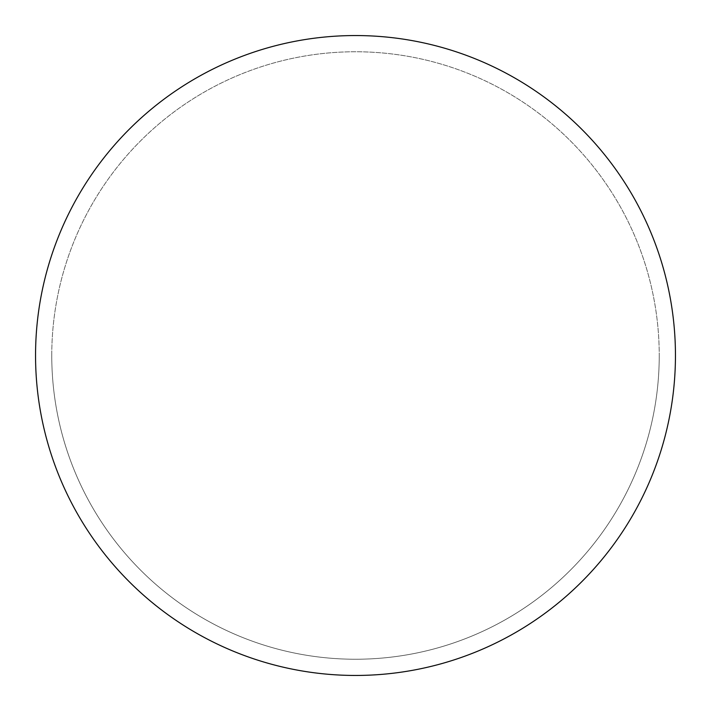 <?xml version="1.0" encoding="UTF-8"?>
<svg xmlns="http://www.w3.org/2000/svg" width="711" height="711" viewBox="0 0 711 711"><rect width="100%" height="100%" fill="white"/><g stroke="black" fill="none" stroke-linecap="round" stroke-linejoin="round"><path stroke-width="0.53" stroke-dasharray="3.56 2.67" d="M355.5 35.55A319.95 319.95 0 0 1 675.45 355.5A319.95 319.95 0 0 1 355.5 675.45A319.95 319.95 0 0 1 35.55 355.5A319.95 319.95 0 0 1 355.5 35.55A319.95 319.95 0 0 1 675.45 355.5A319.95 319.95 0 0 1 355.5 675.45A319.95 319.95 0 0 1 35.55 355.5A319.95 319.95 0 0 1 355.5 35.55M51.761 355.5A303.739 303.739 0 0 0 355.5 659.239A303.739 303.739 0 0 0 659.239 355.5A303.739 303.739 0 0 0 355.5 51.761A303.739 303.739 0 0 0 51.761 355.5A303.739 303.739 0 0 0 355.5 659.239A303.739 303.739 0 0 0 659.239 355.5A303.739 303.739 0 0 0 355.5 51.761A303.739 303.739 0 0 0 51.761 355.5A303.739 303.739 0 0 0 355.5 659.239A303.739 303.739 0 0 0 659.239 355.5M35.55 355.5A319.95 319.95 0 0 0 355.5 675.45A319.95 319.95 0 0 0 675.45 355.5A319.95 319.95 0 0 0 355.5 35.55A319.95 319.95 0 0 0 35.55 355.5A319.95 319.95 0 0 0 355.5 675.45A319.95 319.95 0 0 0 675.45 355.5A319.95 319.95 0 0 0 355.5 35.55A319.95 319.95 0 0 0 35.55 355.5"/><path stroke-width="1.07" d="M35.55 355.5A319.95 319.95 0 0 0 355.5 675.45A319.95 319.95 0 0 0 675.45 355.5A319.95 319.95 0 0 0 355.5 35.55A319.95 319.95 0 0 0 35.55 355.5"/></g></svg>
